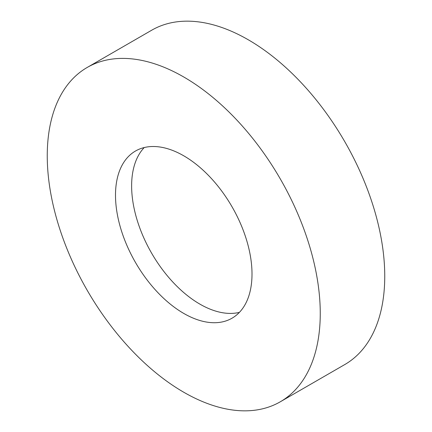 <?xml version="1.0" encoding="UTF-8"?>
<svg xmlns="http://www.w3.org/2000/svg" width="432" height="432" viewBox="0 0 432 432"><rect width="100%" height="100%" fill="white"/><g stroke="black" fill="none" stroke-linecap="round" stroke-linejoin="round"><path stroke-width="0.65" d="M183.757 76.993A193.045 111.456 60 0 1 309.868 247.109A193.045 111.456 60 0 1 280.276 401.798A193.045 111.456 60 0 1 183.757 392.24A193.045 111.456 60 0 1 57.64 222.124A193.045 111.456 60 0 1 87.232 67.435A193.045 111.456 60 0 1 183.757 76.993M87.232 67.435L151.724 30.202A193.045 111.456 60 0 1 248.243 39.76A193.045 111.456 60 0 1 374.36 209.876A193.045 111.456 60 0 1 344.768 364.565L280.276 401.798M239.398 312.379A96.525 55.728 60 0 1 199.876 304.117A96.525 55.728 60 0 1 139.234 226.449A96.525 55.728 60 0 1 144.234 147.544M183.757 313.427A96.525 55.728 60 0 1 120.695 228.371A96.525 55.728 60 0 1 135.491 151.027A96.525 55.728 60 0 1 183.757 155.806A96.525 55.728 60 0 1 246.812 240.862A96.525 55.728 60 0 1 232.016 318.206A96.525 55.728 60 0 1 183.757 313.427"/></g></svg>

